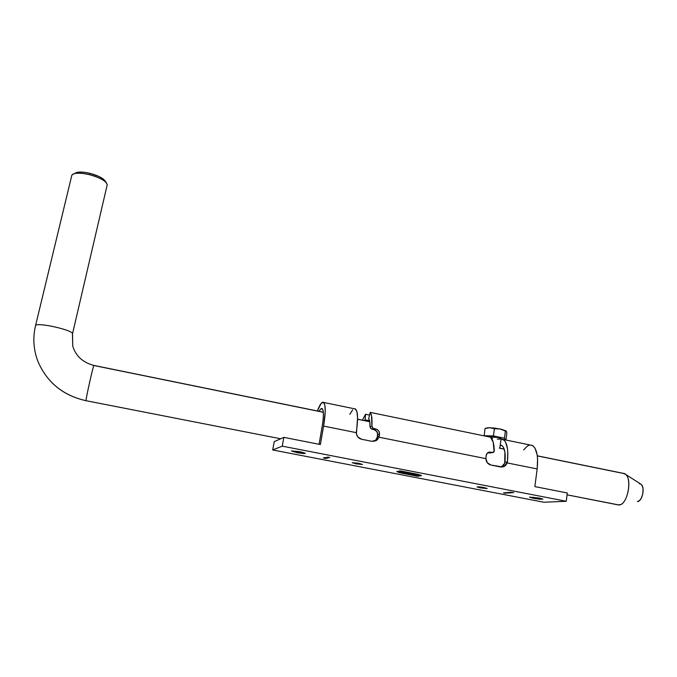 <?xml version="1.0" encoding="UTF-8"?>
<svg xmlns="http://www.w3.org/2000/svg" width="677" height="677" viewBox="0 0 677 677"><rect width="100%" height="100%" fill="white"/><g stroke="black" fill="none" stroke-linecap="round" stroke-linejoin="round"><path stroke-width="1.02" d="M299.801 451.72L305.335 453.446L297.051 452.651L297.296 451.28L297.051 452.651L303.296 453.531L305.251 453.226L301.113 451.982L291.465 450.984L297.051 452.651L291.499 450.916L299.801 451.72M538.994 498.01L542.861 499.211L533.383 498.314L533.535 497.189L533.383 498.314L539.654 499.22L542.802 499.059L538.994 498.01L529.482 497.13L533.383 498.314L529.499 497.104L538.994 498.01M356.06 463.872L356.22 462.882L356.06 463.872L362.525 464.473L358.692 463.296L362.517 464.49L356.06 463.872L352.218 462.679L356.06 463.872M480.238 487.872L480.365 486.975L480.238 487.872L487.186 488.489L484.004 487.542L487.169 488.532L480.238 487.872L477.065 486.881L484.004 487.542L479.231 486.856L477.048 486.932L480.238 487.872M355.163 408.798L356.889 411.514L357.574 417.717L356.407 433.805L357.803 436.927L361.586 439.263C358.311 438.341 356.559 436.14 356.314 432.654L323.614 426.095L325.222 411.624L324.858 405.1L323.411 402.256L321.143 403.441L317.344 410.973C319.925 404.245 322.049 401.41 323.716 402.451C325.764 405.108 325.73 412.987 323.614 426.095L320.373 444.535L283.858 437.367L274.244 441.624L283.858 437.367L282.241 446.151L272.696 449.968L274.244 441.624L272.696 449.968L543.885 502.241L272.696 449.968L282.241 446.151L566.26 501.268L543.885 502.241L566.26 501.268L282.241 446.151L283.858 437.367L320.373 444.535L323.614 426.095L356.314 432.654L356.407 431.562C358.192 419.088 357.905 411.574 355.543 409.018L354.308 408.756M512.15 492.771L509.172 492.314L512.15 492.771M510.763 492.89L508.055 492.391L510.763 492.89M506.726 492.543L509.189 492.983L506.726 492.543M505.076 492.611L508.088 493.059L505.093 492.602M503.578 492.78L505.973 493.22L503.578 492.78M326.052 458.481L323.335 457.957L326.052 458.481M327.008 458.219L324.215 457.677L327.008 458.219M327.795 458.007L325.798 457.618L327.795 458.007M329.234 457.618L327.219 457.229L329.234 457.618M396.798 471.59L401.114 473.02L417.709 476.244L419.926 475.931L411.574 474.315L413.825 473.976L409.23 473.866L404.499 472.842L405.388 472.343L402.984 471.886L401.749 472.402L416.499 475.813L401.478 472.884L398.981 471.767L401.579 471.344L417.345 474.45L419.452 475.161L418.657 475.508L421.432 475.635L417.37 474.213L400.31 470.896L396.824 471.531L399.058 472.529L417.709 476.244L419.926 475.931L411.574 474.315L413.825 473.976L405.489 473.113L404.127 472.639L405.388 472.343L402.984 471.886L401.639 472.174L402.206 472.597L416.499 475.813L399.464 472.326L398.719 471.861L401.579 471.344L415.162 473.976L418.851 474.89L419.528 475.322L418.657 475.508L421.026 475.779L421.272 475.398L417.87 474.332L400.31 470.896L396.798 471.59M358.692 463.296L352.209 462.696L358.692 463.296M329.775 457.466L327.761 457.077L329.775 457.466M327.033 457.28L329.098 457.652L327.033 457.28M324.808 457.517L327.668 458.041L324.808 457.517M326.449 458.278L324.613 457.94L326.449 458.278M503.688 492.991L505.44 493.245L503.688 492.991M509.933 492.941L507.225 492.45L509.933 492.941M510.331 492.678L510.754 492.653L510.331 492.678M510.729 492.204L513.784 492.661L510.729 492.204M365.512 414.265L369.549 415.094L365.512 414.265L362.457 420.172L365.512 414.265L365.098 419.842L369.591 420.755L365.098 419.842L365.512 414.265M531.69 445.195L533.51 446.287L535.067 448.309L537.157 454.868L537.597 459.167L537.157 468.933L507.191 462.924L507.403 461.9L504.924 462.256L504.712 463.271L504.898 452.101L503.476 447.421L502.419 445.982L500.235 445.085L501.623 445.398C504.661 447.531 505.761 453.15 504.924 462.256L507.403 461.9L507.809 452.431L507.42 448.309L505.533 442.073L504.12 440.168L501.073 439.026L503.096 439.432C507.124 442.259 508.554 449.748 507.403 461.9L504.382 466.445L500.718 466.986L490.943 465.04C487.863 464.168 486.171 462.036 485.874 458.642L486.162 455.503L487.516 452.82L489.767 453.006L487.829 452.617L490.334 452.177L493.541 452.363L494.125 451.661L493.211 442.225L490.478 437.173L370.234 412.395C371.741 414.434 372.299 419.004 371.901 426.112L373.019 428.262L376.683 429.26L378.688 430.826L379.569 433.187L378.985 437.207L485.874 458.642L486.314 454.716L487.516 452.82L489.564 452.101L493.059 452.566L494.261 450.933C494.108 443.926 492.848 439.339 490.478 437.173L370.234 412.395L368.686 418.496C369.642 419.799 370.091 422.55 370.023 426.755L370.827 428.583L375.608 430.259L377.631 432.925L377.224 437.723L376.158 439.678L373.949 441.404L375.633 440.253L377.478 436.682L379.247 436.157L379.543 434.033L377.766 434.575L377.478 436.682L379.247 436.157L378.985 437.207L485.874 458.642L487.355 462.797L490.943 465.04L502.783 467.003L505.524 465.624L507.191 462.924L537.157 468.933L534.864 486.602L567.284 492.966L566.26 501.268L567.284 492.966L534.864 486.602L537.157 468.933C538.427 456.332 536.81 448.504 532.325 445.458L530.209 445.017M319.095 411.328C320.382 408.95 321.431 408.07 322.26 408.705C323.809 410.736 323.784 416.736 322.176 426.696L319.079 444.281L322.785 422.753L323.394 415.737L323.132 410.761L322.049 408.561L320.331 409.416L319.095 411.328M490.986 452.803L490.546 452.998M364.598 420.603L365.098 419.842L364.598 420.603M371.986 441.328L376.251 440.617L378.985 437.207L377.385 439.745L371.986 441.328L361.586 439.263L371.986 441.328M501.276 467.071L504.712 463.271L503.756 465.184L501.31 467.054M529.693 445.077L527.578 445.915L523.609 449.9M352.658 409.873L349.831 414.341M368.686 418.496L369.744 421.526L370.023 426.755L371.901 426.112L371.529 415.703L370.234 412.395L368.686 418.496M375.879 429.015L373.814 428.592L371.986 429.201L374.042 429.616L375.879 429.015L377.436 429.658L379.128 431.562L379.543 434.033L377.766 434.575L376.869 431.418L374.042 429.616L375.879 429.015M488.819 452.185L490.334 452.177L487.829 452.617L488.819 452.185M371.986 429.201L373.814 428.592L372.384 427.661L371.901 426.112L370.023 426.755L370.531 428.262L371.986 429.201M492.289 452.574L489.767 453.006M421.39 475.482L419.291 475.415L421.39 475.482M419.537 475.254L416.541 474.044L419.579 475.085M398.728 471.7L401.579 471.141L398.736 471.734M417.337 475.491L403.873 473.062L401.698 472.131L417.337 475.491M404.804 472.233L404.127 472.588L404.804 472.233M413.232 473.866L411.574 474.315L413.232 473.866M419.317 475.813L417.709 476.244L416.55 475.804L419.317 475.813M401.537 472.901L396.891 471.488L401.537 472.901M325.984 457.601L328.489 457.821L325.984 457.601M325.637 457.762L327.236 457.957L325.629 457.711M324.858 457.914L325.662 458.016L324.875 457.99M505.127 493.169L504.069 493.034L505.135 493.127M505.567 492.704L506.718 492.848L505.567 492.704M509.679 492.848L507.505 492.492L509.688 492.814M509.18 492.653L510.56 492.822L509.18 492.653M511.228 492.297L512.396 492.475L511.228 492.297M94.01 365.453L93.891 365.428C93.003 366.384 85.674 399.32 86.038 400.699C63.24 395.554 47.28 382.64 38.149 361.975C47.28 382.64 63.24 395.554 86.038 400.699L280.659 438.781M35.475 325.942L35.585 325.476C37.21 322.024 73.285 330.173 72.524 333.769L107.22 184.796L72.524 333.769L72.761 346.159L72.447 334.099M567.055 494.828L618.338 504.94M75.477 172.94L78.82 172.11L83.906 172.254L89.939 173.346L89.449 174.683C97.852 176.909 103.505 179.625 106.416 182.832L107.22 184.796C106.323 181.123 100.399 177.746 89.449 174.683C79.844 172.567 73.979 172.728 71.847 175.182L71.644 176.012C71.652 174.827 72.71 173.997 74.808 173.524C78.43 172.847 83.305 173.227 89.449 174.683L89.939 173.346C84.591 172.076 80.326 171.746 77.161 172.347L74.724 173.549M499.795 448.25L504.213 449.147M537.31 455.892L622.358 473.231M94.01 365.538L323.327 412.285M357.574 419.258L369.777 421.746M618.803 504.949L567.055 494.819L618.803 504.949C627.867 505.558 632.961 476.329 624.304 473.545L622.671 473.215L625.43 474.255C632.783 479.409 627.139 505.567 618.803 504.949M106.416 182.832L104.774 180.488C102.219 177.679 97.276 175.301 89.939 173.346L98.681 176.358L102.963 178.821L105.087 180.945M71.847 175.182L35.585 325.476C32.674 337.628 33.444 349.586 37.904 361.366C47.035 382.48 63.079 395.596 86.038 400.708C85.674 399.328 92.952 366.612 93.875 365.445M72.524 333.769C73.294 330.19 37.43 322.057 35.61 325.451M641.043 484.267L642.355 486.103L643.065 488.929L642.778 494.092L640.992 498.746L639.266 500.752L637.412 501.496C642.228 501.792 645.35 487.305 641.119 484.334L640.501 483.937M640.222 483.827L639.333 483.716M499.812 448.166L501.09 438.891C501.192 438.476 499.931 437.994 497.324 437.427C493.161 436.657 490.368 436.47 488.955 436.86L497.324 437.427L501.005 438.628L499.296 439.187M505.888 440.008L506.845 433.035L505.888 440.008M485.511 428.346L485.02 428.499L484.182 435.878L485.02 428.499L487.415 427.898L489.818 427.712L494.405 428.736L493.398 435.954L484.004 435.666L493.398 435.954L494.405 428.736L500.041 428.973L505.414 431.029L504.424 438.231L493.398 435.954L504.424 438.231L505.414 431.029L506.252 431.139L506.845 433.035L506.328 431.351M505.719 439.965L504.424 438.231L505.719 439.965M491.358 438.121L492.628 438.408M497.307 439.094L498.365 439.161M485.02 428.499L489.818 427.712L485.934 428.228M492.162 428.016L494.405 428.736L500.041 428.973L492.162 428.016M502.783 429.793L506.066 430.944L502.783 429.793M485.951 428.211L488.811 427.703L494.743 428.101L501.251 429.243L506.007 430.894M323.716 402.451L355.543 409.018M532.325 445.458L503.096 439.432M375.633 440.253L377.385 439.745M501.919 466.775L504.382 466.445M618.55 504.898L620.547 504.534M74.808 173.524L77.161 172.347M72.659 345.786C75.646 355.933 82.721 362.474 93.891 365.428L323.327 412.191M357.574 419.173L369.76 421.661M499.211 448.047L504.179 449.054M537.301 455.807L624.304 473.545M625.43 474.255L641.119 484.334M487.474 427.771L486.898 427.999"/></g></svg>
